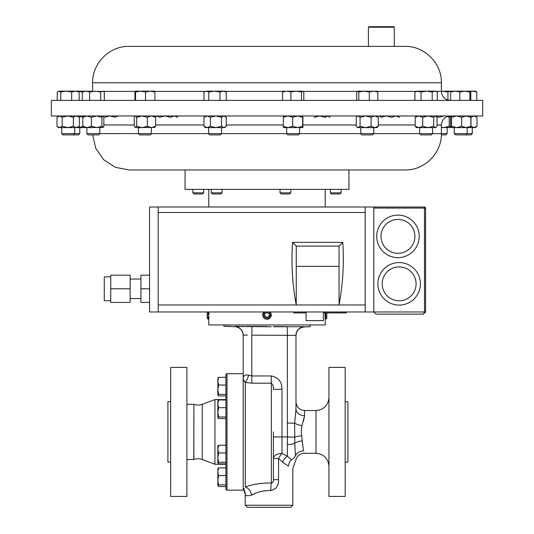 <?xml version="1.0" encoding="UTF-8"?>
<svg xmlns="http://www.w3.org/2000/svg" width="534" height="534" viewBox="0 0 534 534"><rect width="100%" height="100%" fill="white"/><g stroke="black" fill="none" stroke-linecap="round" stroke-linejoin="round"><path stroke-width="0.8" d="M225.942 399.572L214.935 399.572L202.239 404.311A12.075 12.075 0 0 1 193.875 404.345L193.789 459.514L186.887 459.514M202.239 404.311L202.239 459.514A12.075 12.075 0 0 0 193.875 459.487L193.789 459.514M273.381 326.528L286.811 326.601M247.522 335.045L243.197 335.125L243.197 373.693L226.977 373.693A1.035 1.035 0 0 0 225.942 374.728L225.942 489.104A1.035 1.035 0 0 0 226.977 490.139L243.197 490.139L243.197 335.125A8.624 8.624 180 0 0 234.84 326.508L271.279 326.741M273.381 326.741L304.186 326.695C312.023 326.741 312.023 326.741 304.186 326.695L304.353 326.741A8.624 8.624 -0 0 0 295.983 335.359L251.821 335.158L251.975 326.534L250.046 326.508M243.871 326.428L242.436 326.421M236.168 326.428L235.748 326.441M235.207 326.461L234.847 326.494M267 326.494L246.574 326.394M240.4 326.361L235.621 326.341M229.487 326.314L225.642 326.294M170.64 462.137L167.91 462.137L167.91 401.695L170.64 401.695M170.64 367.399L186.887 367.399L186.887 496.433L170.64 496.433L170.64 367.399M186.887 404.311L193.789 404.311M202.239 459.514L214.935 464.26L225.942 464.26M325.059 315.047L325.099 312.924M325.807 312.924L325.807 319.272L326.828 318.251L326.828 312.924M263.889 311.969A4.312 4.312 0 0 0 262.688 315.133L263.355 312.657M262.801 315.948L262.688 315.133A4.312 4.312 0 0 0 267.18 319.265A4.312 4.312 0 0 0 270.111 311.969M265.605 311.969A3.297 3.297 0 0 0 267.133 318.251A3.297 3.297 0 0 0 268.395 311.969M208.861 311.969L208.941 314.76M207.172 311.969L207.172 318.251L208.193 319.272L208.193 311.969M281.211 193.976L280.03 192.841L290.81 192.841L290.81 189.37M281.164 193.976L289.668 193.976L290.81 192.841M222.077 192.841L220.936 193.976L212.432 193.976L211.29 192.841L222.077 192.841L222.077 189.37M203.654 192.841L202.519 193.976L194.016 193.976L192.874 192.841L203.654 192.841L203.654 189.37M341.126 192.841L339.984 193.976L331.481 193.976L330.346 192.841L341.126 192.841L341.126 189.37M348.942 169.966L348.942 189.37L185.058 189.37L185.058 169.966L324.939 169.966M309.119 326.728L306.836 326.715M345.178 462.137L347.908 462.137L347.908 401.695L345.178 401.695M345.178 431.913L345.178 367.399L328.931 367.399L328.931 496.433L345.178 496.433L345.178 431.913M290.763 507.3L269.029 507.3L290.763 507.3L292.832 505.231L245.219 505.231L245.219 494.417L243.197 488.149A2.069 2.069 180 0 0 243.591 489.358L244.392 488.316M244.011 488.844L243.718 489.211M273.381 431.913L273.381 479.659L278.554 479.659C278.808 485.74 276.191 489.358 270.705 490.512L269.029 490.466C261.927 490.879 256.113 492.428 251.581 495.105C247.709 496.079 245.6 495.866 245.246 494.451L245.246 494.451A8.624 8.611 -49.7 0 0 243.591 489.358M248.544 375.142A8.624 3.191 -75.6 0 1 245.266 382.457L243.197 379.167C243.05 375.756 244.832 374.414 248.544 375.142L251.821 375.969L271.312 375.969C278.408 377.371 281.972 381.823 282.005 389.339L273.381 389.339C273.768 386.883 273.081 384.827 271.312 383.178L251.821 383.178L245.266 382.457L245.266 486.961C252.522 484.285 261.206 482.95 271.312 482.956C273.028 482.422 273.722 481.321 273.381 479.659M275.711 488.383L276.792 486.941M277.647 485.172L278.161 483.417M291.424 459.721A8.624 6.955 105.2 0 0 288.453 466.122C294.287 468.952 294.287 468.952 288.453 466.122L282.479 462.104L278.554 458.526A8.624 3.024 121 0 1 282.005 453.453L287.359 456.19L291.424 459.721C295.269 464.38 295.269 464.38 291.424 459.721A8.624 7.256 180 0 0 295.409 455.929L294.781 443.353A8.624 2.323 180 0 1 287.359 444.495L287.452 436.919L282.005 436.919L282.005 453.453A8.624 5.073 -0 0 0 273.381 458.526L278.554 458.526L278.554 479.659M303.219 421.566L303.652 420.245M303.659 420.211L304.607 415.652L301.95 425.638L301.236 431.913L303.459 450.883C304.4 454.107 304.4 454.107 303.459 450.883L303.299 449.394M110.745 300.715L104.277 300.715L104.277 276.872L110.745 276.872M130.149 298.533L140.929 298.533M130.149 279.062L140.929 279.062M323.437 311.969L323.437 320.594L306.075 320.594L306.075 311.969M397.957 257.642A21.267 21.267 0 0 1 376.69 236.375A21.267 21.267 0 0 1 397.957 215.109A21.267 21.267 0 0 1 419.223 236.375A21.267 21.267 0 0 1 397.957 257.642A21.267 21.267 0 0 0 419.223 236.375A21.267 21.267 0 0 0 397.957 215.109A21.267 21.267 0 0 1 419.223 236.375A21.267 21.267 0 0 1 397.957 257.642A21.267 21.267 0 0 0 419.223 236.375A21.267 21.267 0 0 0 397.957 215.109M399.145 305.101A21.267 21.267 0 0 1 377.878 283.834A21.267 21.267 0 0 1 399.145 262.568A21.267 21.267 0 0 1 420.412 283.834A21.267 21.267 0 0 1 399.145 305.101A21.267 21.267 0 0 0 420.412 283.834A21.267 21.267 0 0 0 399.145 262.568A21.267 21.267 0 0 1 420.412 283.834A21.267 21.267 0 0 1 399.145 305.101A21.267 21.267 0 0 0 420.412 283.834A21.267 21.267 0 0 0 399.145 262.568M482.629 100.392L51.371 100.392L51.371 115.971L482.629 115.971L482.629 100.392M92.629 82.763L441.371 82.763C441.872 63.332 424.437 45.897 405.006 46.398L128.994 46.398C109.563 45.897 92.128 63.332 92.629 82.763L92.629 91.147M368.407 27.221L368.927 26.7L393.765 26.7L394.286 27.221L368.407 27.221L368.407 46.398L370.142 46.398M138.46 133.613L447.138 133.613L447.138 127.599M154.853 127.392L138.46 127.599M99.798 127.599L99.798 133.613L98.516 134.895L88.143 134.895L86.862 133.613L138.453 133.6L139.734 134.895L150.094 134.895M419.631 127.599L419.631 133.613L420.912 134.895L431.278 134.895L432.567 133.613L432.567 127.599M472.29 133.613L471.008 134.895L455.522 134.895L454.234 133.613L472.29 133.613L472.29 127.599M475.514 115.971L477.009 117.266L473.998 115.971L470.995 117.266L470.995 126.304L473.998 127.599L477.009 126.304L475.514 127.599L454.234 127.599L454.234 133.613M208.627 127.599L208.627 133.613L209.915 134.895L220.282 134.895L221.563 133.613L221.563 127.599M79.766 133.613L78.478 134.895L62.992 134.895L61.71 133.613L79.766 133.613L79.766 127.599M286.705 127.599L286.705 133.613L287.993 134.895L298.359 134.895L299.647 133.613L299.647 127.599M441.344 134.895L445.857 134.895L447.138 133.613M83.785 115.971L82.81 117.266L87.102 115.971L91.387 117.266L91.387 126.304L96.647 127.599L101.907 126.304L103.175 127.472L86.862 127.599L86.862 133.613M360.797 127.599L360.797 133.613L362.085 134.895L372.452 134.895L373.74 133.613L373.74 127.599M92.656 134.895L95.78 148.405L103.743 159.766L115.377 167.322L128.994 169.966L405.006 169.966C424.437 170.466 441.872 153.031 441.371 133.6L441.371 124.976C441.905 119.509 444.902 116.505 450.376 115.971L450.769 116.412M325.219 319.245L325.219 324.959L208.781 324.959L208.787 319.185M208.814 318.798L208.921 316.482M271.312 314.78L267.868 319.178M271.312 315.133L271.199 315.948M325.066 315.814L325.153 318.251M356.952 127.059L356.245 126.304L356.245 117.266L356.952 116.505L358.16 115.971L360.076 117.266L365.59 115.971L371.097 117.266L374.694 115.971L378.292 117.266L378.292 126.304L376.964 127.599L357.573 127.599L356.952 127.059L359.843 127.599M358.16 127.599L360.076 126.304L365.59 127.599L371.097 126.304L374.694 127.599L378.292 126.304M360.076 117.266L360.076 126.304M371.097 117.266L371.097 126.304M378.292 117.266L376.964 115.971M91.387 126.304L87.102 127.599L83.484 127.472M102.875 127.599L103.85 126.304L103.85 117.266L103.022 115.971M87.102 127.599L82.81 126.304L83.785 127.599M82.81 117.266L82.81 126.304M91.387 117.266L96.647 115.971L101.907 117.266L101.907 126.304M101.907 117.266L102.875 115.971M156.415 116.505L157.623 115.971L159.539 117.266L165.046 115.971L170.56 117.266L174.157 115.971L177.755 117.266M441.371 127.259L443.988 127.599L449.248 126.304L450.516 127.472L441.371 127.599M447.305 116.512L449.248 117.266L449.248 126.304M449.248 117.266L450.516 116.098M436.004 116.158L438.728 117.266L443.988 115.971M67.758 127.599L58.486 127.599L56.991 126.304L59.581 127.599L62.164 126.304L67.758 127.599L73.352 126.304L76.355 127.599L67.758 127.599M77.871 127.599L76.355 127.599L79.359 126.304L77.871 127.599M62.164 126.304L62.164 117.266L59.581 115.971L56.991 117.266L56.991 126.304M62.164 117.266L67.758 115.971L73.352 117.266L76.355 115.971L79.359 117.266L79.359 126.304M79.359 117.266L77.871 115.971M73.352 117.266L73.352 126.304M58.486 115.971L56.991 117.266M477.009 117.266L477.009 126.304M302.858 127.599L283.481 127.599L283.247 126.304L287.966 127.599L292.692 126.304L297.652 127.599L302.618 126.304L302.878 127.593L302.878 115.978M283.481 115.971L283.247 126.304M283.247 117.266L287.966 115.971L292.692 117.266L292.692 126.304M302.618 126.304L302.618 117.266L297.652 115.971L292.692 117.266M302.618 117.266L302.858 115.971M83.231 127.159L82.99 127.599L78.858 127.599L83.444 126.304M77.937 127.539L78.858 127.599M83.231 116.412L82.99 115.971M77.937 116.025L83.444 117.266M223.886 127.599L205.403 127.599L203.948 126.304L207.159 127.599L210.369 126.304L215.943 127.599L221.517 126.304L223.886 127.599L226.249 126.304L224.794 127.599L223.886 127.599M205.403 115.971L203.948 117.266L203.948 126.304M203.948 117.266L207.159 115.971L210.369 117.266L210.369 126.304M221.517 126.304L221.517 117.266L223.886 115.971L226.249 117.266L226.249 126.304M221.517 117.266L215.943 115.971L210.369 117.266M224.794 115.971L226.249 117.266M456.61 127.599L451.01 127.599L451.537 126.304L456.61 127.599L461.683 126.304L466.269 127.599L470.848 126.304L470.361 127.599M451.01 115.971L450.556 117.266L450.556 126.304L451.01 127.599M451.05 115.971L451.537 117.266L456.61 115.971L461.683 117.266L461.683 126.304M461.683 117.266L466.269 115.971L470.848 117.266L470.848 126.304M451.537 117.266L451.537 126.304M470.361 115.971L470.848 117.266M314.172 117.266L319.753 115.971L325.326 117.266L327.689 115.971L330.052 117.266M104.537 117.266L110.004 115.971L115.464 117.266L117.146 115.971L118.067 116.379M379.147 116.178L379.614 115.971L380.829 117.266L386.169 115.971L391.502 117.266L395.627 115.971L399.759 117.266M436.265 127.192L435.791 127.599L416.4 127.599L415.165 126.304L418.95 127.599L422.734 126.304L428.195 127.599L433.661 126.304L435.344 127.599L436.265 127.192L437.026 126.304L437.026 117.266L435.344 115.971L433.661 117.266L433.661 126.304M416.4 115.971L415.165 117.266L418.95 115.971L422.734 117.266L422.734 126.304M422.734 117.266L428.195 115.971L433.661 117.266M415.165 117.266L415.165 126.304M142.004 127.599L135.229 127.599L136.671 126.304L142.004 127.599L147.344 126.304L151.469 127.599L155.594 126.304L154.386 127.599M135.229 115.971L134.241 117.266L134.241 126.304L135.456 127.599M135.456 115.971L136.671 117.266L136.671 126.304M147.344 126.304L147.344 117.266L151.469 115.971L155.594 117.266L155.594 126.304M155.594 117.266L154.386 115.971M147.344 117.266L142.004 115.971L136.671 117.266M377.832 100.392L377.832 92.015L376.797 91.147M369.334 100.392L369.334 92.015L373.58 91.147L377.832 92.015M358.775 100.392L358.775 92.015L364.054 91.147L369.334 92.015M356.705 100.392L356.705 92.015L357.74 91.147L358.775 92.015M357.406 91.247L357.74 91.147L357.406 91.247M377.131 91.247L357.74 91.147M89.619 100.392L89.619 92.015L95.119 91.147L100.619 92.015L102.475 91.147L104.33 92.015L104.33 100.392M100.619 100.392L100.619 92.015M82.329 100.392L82.329 92.015L85.974 91.147L89.619 92.015M103.603 91.481L83.638 91.147L82.329 92.015M447.959 92.015L449.815 91.147L450.789 91.401L450.362 91.147L442.459 91.147L447.959 92.015L447.959 100.065M441.371 91.187L442.459 91.147L441.371 91.147M60.709 92.015L66.183 91.147L71.663 92.015L75.401 91.147L79.132 92.015L77.871 91.147L58.967 91.147L60.709 92.015L60.709 100.392M71.663 100.392L71.663 92.015M57.225 100.392L57.225 92.015L58.967 91.147L57.979 91.441M79.132 100.392L79.132 92.015M476.775 92.015L475.514 91.147L473.044 91.147L476.775 92.015L476.775 100.392M470.648 91.521L473.044 91.147L470.401 91.147L470.794 92.015L470.794 100.392M301.51 100.392L301.51 92.015L302.665 91.147L303.813 92.015L303.813 100.392M290.87 100.392L290.87 92.015L296.19 91.147L301.51 92.015M282.539 100.392L282.539 92.015L286.705 91.147L290.87 92.015M283.688 91.147L282.539 92.015M302.665 91.147L283.267 91.267M77.49 91.147L82.536 92.015L82.99 91.147L83.391 92.015M82.99 91.147L77.871 91.147M219.941 92.015L223.099 91.147L226.262 92.015L224.794 91.147L214.361 91.147L219.941 92.015L219.941 100.392M226.262 100.392L226.262 92.015M208.781 92.015L214.361 91.147L206.358 91.147L208.781 92.015L208.781 100.392M203.935 92.015L206.358 91.147L203.935 92.015L203.935 100.392M469.947 92.015L470.401 91.147L464.9 91.147L469.947 92.015L469.947 100.392M459.854 92.015L464.9 91.147L455.228 91.147L459.854 92.015L459.854 100.392M450.609 100.392L450.609 92.015L455.228 91.147L450.983 91.167M451.036 91.147L450.609 92.015M437.273 100.392L437.273 92.015L434.743 91.147L432.213 92.015L432.213 100.392M421.039 100.392L421.039 92.015L426.626 91.147L435.791 91.147L437.273 92.015M414.918 100.392L414.918 92.015L417.975 91.147L426.626 91.147L432.213 92.015M414.918 92.015L416.4 91.147L421.039 92.015M145.535 100.392L145.535 92.015L150.221 91.147L154.907 92.015L154.6 91.147M154.907 100.392L154.907 92.015M135.549 100.392L135.549 92.015L140.542 91.147L145.535 92.015M134.935 100.392L134.935 92.015L135.242 91.147L135.549 92.015M135.229 91.147L154.633 91.154M110.745 288.794L110.745 275.17L130.149 275.17L130.149 302.418L110.745 302.418L110.745 288.794L130.149 288.794M149.56 275.17L140.929 275.17L140.929 302.418L149.56 302.418M158.184 311.969L158.184 207.005L149.56 207.005L149.56 311.969L373.813 311.969L375.969 314.125L423.409 314.125L425.565 311.969L425.565 208.08L373.813 208.08M158.184 207.005L424.49 207.005A1.081 1.081 0 0 1 425.565 208.08M373.813 207.005L373.813 311.969L375.969 314.125M423.409 314.125L425.565 311.969L424.49 311.969L423.409 314.125M158.184 304.961L339.063 304.961C342.868 284.796 344.116 263.929 342.801 242.356L292.498 242.356L296.243 246.101L296.243 266.379L339.063 266.379L339.063 304.961L365.189 304.961L365.189 212.485L158.184 212.485M296.243 266.379L296.243 304.961C292.432 284.796 291.184 263.929 292.498 242.356M365.189 207.005L365.189 212.485M365.189 311.969L365.189 304.961M342.801 242.356L339.063 246.101L339.063 266.379M339.063 246.101L296.243 246.101M140.929 288.794L149.56 288.794M342.074 311.969L342.074 312.924L346.372 312.924L346.372 311.969M293.773 311.969L293.773 312.924L306.075 312.924M323.437 312.924L342.074 312.924M244.652 335.032L245.707 335.025M287.252 326.654L287.359 335.272L288.647 335.245M295.983 335.359L295.983 409.091A8.624 6.562 0 0 0 304.607 415.652L304.607 410.526L315.994 410.526L315.994 453.306L304.233 453.306L304.006 452.819M302.631 443.948L302.398 442.265M304.607 410.526C299.367 410.012 296.49 407.135 295.983 401.902L295.983 335.552C296.45 330.453 299.227 327.582 304.307 326.935L310.08 326.735L310.08 324.959M269.029 507.3L247.289 507.3L269.029 507.3M245.266 486.961A8.624 6.121 -110.6 0 1 251.581 495.105L255.192 493.423M264.01 490.859L269.029 490.466M302.204 440.91A8.624 3.611 174 0 0 294.781 443.353L294.655 423.108L287.359 423.108L287.359 335.272M301.95 425.638A8.624 2.49 11 0 1 294.655 423.108L295.983 409.091M301.49 435.851A8.624 1.582 174.5 0 0 294.468 437.179L287.452 436.919L287.359 423.108M295.409 455.929C295.863 461.329 295.863 461.329 295.409 455.929A8.624 7.643 175.7 0 1 303.459 450.883M272.487 482.689L271.312 482.956A8.624 0.607 -87.8 0 0 270.705 490.512M243.197 379.167L244.405 381.483M282.479 462.104A8.624 4.179 126 0 1 287.359 456.19L287.359 444.495M266.9 312.47L264.791 313.805L264.897 316.288L267.1 317.443L269.209 316.108L269.103 313.625L266.9 312.47M214.935 399.572L214.935 464.26M217.839 463.071L218.606 462.277L217.839 457.618L217.839 463.071L218.606 463.866L225.942 463.866M225.942 452.966L218.606 452.966L217.839 457.618L217.839 449.107L218.606 445.249L217.839 446.044M217.899 445.817L217.839 449.107L218.606 452.966M225.942 462.277L218.606 462.277M225.942 445.249L218.606 445.249M217.839 417.788L218.606 416.994L217.839 412.335L217.839 417.788L218.606 418.583L225.942 418.583M225.942 399.966L218.606 399.966L217.839 403.824L217.839 412.335L218.606 407.682L217.839 403.824L217.899 400.533M218.606 399.966L217.839 400.76M225.942 416.994L218.606 416.994M225.942 407.682L218.606 407.682M217.839 395.147L218.606 394.352L217.839 389.693L217.839 395.147L218.606 395.941L225.942 395.941M217.899 377.892L217.839 389.693L218.606 385.041L217.839 381.183L218.606 377.324L217.839 378.119M225.942 394.352L218.606 394.352M225.942 385.041L218.606 385.041M225.942 377.324L218.606 377.324M217.899 468.458L217.839 480.26L218.606 475.607L217.839 471.749L218.606 467.891L217.839 468.685M217.839 485.713L217.839 480.26L218.606 484.919L217.839 485.713L218.606 486.507L225.942 486.507M225.942 467.891L218.606 467.891M225.942 484.919L218.606 484.919M225.942 475.607L218.606 475.607M193.875 404.345L193.875 459.487M271.312 482.956L271.312 375.969M397.957 219.421A16.954 16.954 0 0 0 381.002 236.375A16.954 16.954 0 0 0 397.957 253.33A16.954 16.954 0 0 0 414.911 236.375A16.954 16.954 0 0 0 397.957 219.421M399.145 266.88A16.954 16.954 0 0 0 382.19 283.834A16.954 16.954 0 0 0 399.145 300.789A16.954 16.954 0 0 0 416.093 283.834A16.954 16.954 0 0 0 399.145 266.88M441.371 82.763L441.371 91.387L436.211 91.387M415.986 91.387L377.331 91.387M357.213 91.387L303.252 91.387M283.093 91.387L225.208 91.387M204.983 91.387L154.76 91.387M135.082 91.387L103.442 91.387M226.249 124.976L283.247 124.976M303.105 124.976L356.245 124.976M378.292 124.976L415.165 124.976M437.026 124.976L441.371 124.976M103.85 124.976L134.241 124.976M155.594 124.976L203.948 124.976M373.813 311.969L424.49 311.969L424.49 207.005M251.821 335.158L251.821 383.178M282.005 389.339L282.005 436.919L273.381 436.919M342.501 311.969L342.501 312.924M345.939 311.969L345.939 312.924M226.977 373.693L226.977 490.139M243.197 335.292C242.723 330.192 239.946 327.315 234.873 326.668L223.92 326.287L223.92 324.959M280.03 192.841L280.03 189.37M211.29 192.841L211.29 189.37M192.874 192.841L192.874 189.37M315.994 453.306C323.851 454.074 328.163 458.386 328.931 466.242M292.832 505.231L292.832 468.311L295.796 460.154C296.997 455.889 299.814 453.606 304.233 453.306M394.286 27.221L394.286 46.398M150.107 134.895L151.389 133.613L151.389 127.599M465.888 134.895L467.177 133.613L467.177 127.599M61.71 133.613L61.71 127.599M208.781 189.37L208.781 207.005M325.219 189.37L325.219 207.005M357.573 115.971L356.952 116.512M73.365 134.895L74.647 133.613L74.647 127.599M435.791 115.971L436.265 116.379M138.453 133.613L138.453 127.599M441.371 91.387C441.905 96.861 444.902 99.858 450.376 100.392M245.219 505.231L247.289 507.3M315.994 410.526C323.851 409.758 328.163 405.446 328.931 397.59M330.346 192.841L330.346 189.37M208.781 319.272L208.193 319.272M325.219 319.272L325.807 319.272"/></g></svg>
